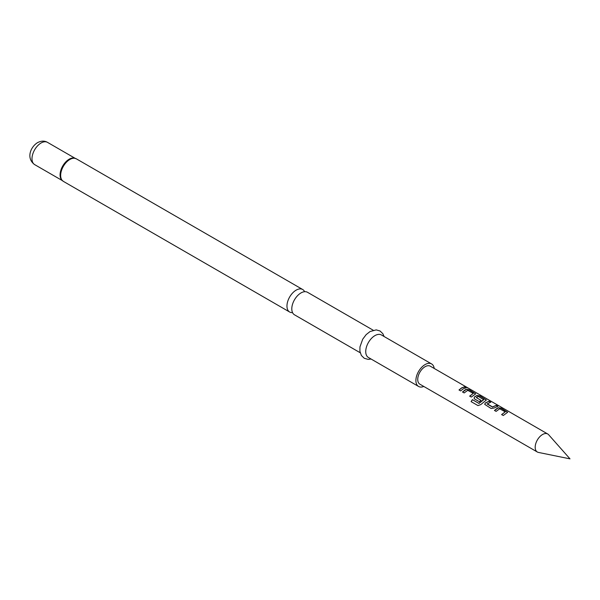 <?xml version="1.0" encoding="UTF-8"?>
<svg xmlns="http://www.w3.org/2000/svg" width="600" height="600" viewBox="0 0 600 600"><rect width="100%" height="100%" fill="white"/><g stroke="black" fill="none" stroke-linecap="round" stroke-linejoin="round"><path stroke-width="0.9" d="M467.61 387.735L465.96 387.308C465.27 386.603 465.817 386.745 467.61 387.735L468.09 388.05M465.908 387.45C465.21 386.745 465.75 386.888 467.535 387.87L467.737 387.982M360.195 352.748L294.487 314.805A13.005 7.508 -60 0 1 292.493 304.388A13.005 7.508 -60 0 1 300.99 292.928A13.005 7.508 -60 0 1 307.493 292.282L373.2 330.218M494.505 410.528L498.263 407.88L501.24 408.375L507.63 412.365M501.66 414.66L505.222 411.855L499.702 408.78L496.103 411.382L494.46 410.438L497.145 408.3L498.278 407.745L501.285 408.225L507.66 412.29L503.257 415.515L501.615 414.562L505.222 411.855M484.74 404.408L485.317 403.072L489.06 401.34L490.702 402.285M487.162 403.732L492.457 406.935L496.26 405.33L497.895 406.275L494.092 408.03L491.077 408.48L484.717 404.355L485.295 402.952L489.105 401.197L490.74 402.143L487.17 403.995L492.472 407.055L496.215 405.472L497.857 406.418M474.09 398.257L474.668 396.923L476.963 395.588L479.94 396.075L486.33 400.065M471.165 401.655L472.485 399.713L478.965 403.455L483.728 399.697L478.222 396.375L476.325 397.627L480.982 400.312L479.385 401.73L474.69 399.022L474.067 398.205L474.645 396.803L476.978 395.445L479.978 395.933L486.36 399.998L480.743 404.618L477.967 405.585L471.082 401.61L472.425 399.638L478.905 403.38L483.743 399.457M476.332 397.478L481.005 400.433M462.548 392.085L466.312 389.438L469.29 389.925L475.68 393.923M469.702 396.217L473.265 393.412L467.752 390.33L464.145 392.933L462.51 391.987L465.195 389.85L466.327 389.295L469.327 389.783L475.71 393.847L471.3 397.065L469.665 396.12L473.265 393.412M459.053 390.067L461.692 387.96L464.265 387.022L465.908 387.967M542.543 434.513A10.402 6.008 120 0 0 535.748 443.678A10.402 6.008 120 0 0 537.345 452.018A10.402 6.008 120 0 0 538.425 452.423L570 458.857L548.64 434.73A10.402 6.008 120 0 0 547.748 433.995A10.402 6.008 120 0 0 542.543 434.513M434.197 368.438A13.005 7.508 120 0 0 431.595 363.93L381.435 334.972A13.005 7.508 120 0 0 374.933 335.618A13.005 7.508 120 0 0 366.435 347.077A13.005 7.508 120 0 0 368.43 357.495L418.59 386.46A13.005 7.508 120 0 0 423.787 386.46M431.595 363.93A13.005 7.508 120 0 0 425.092 364.575A13.005 7.508 120 0 0 416.595 376.035A13.005 7.508 120 0 0 418.59 386.46M304.612 291.69A13.005 7.508 120 0 0 302.663 289.493A13.005 7.508 120 0 0 296.16 290.138A13.005 7.508 120 0 0 287.663 301.597A13.005 7.508 120 0 0 289.657 312.022A13.005 7.508 120 0 0 292.538 312.608M547.748 433.995L430.29 366.188A10.402 6.008 120 0 0 425.092 366.697A10.402 6.008 120 0 0 418.29 375.87A10.402 6.008 120 0 0 419.888 384.202L537.345 452.018M463.335 388.778L460.65 390.915L459.015 389.97L461.692 387.832L464.303 386.88L465.945 387.825L463.335 388.778M465.96 387.308L465.548 386.865M75.383 158.422A12.93 7.462 120 0 0 74.287 158.145A12.93 7.462 120 0 0 69.502 159.345A12.93 7.462 120 0 0 61.53 169.35A12.93 7.462 120 0 0 61.718 179.917A12.93 7.462 120 0 0 62.505 180.727M74.287 158.145L76.358 158.835A13.005 7.508 120 0 0 69.855 159.48A13.005 7.508 120 0 0 61.358 170.94A13.005 7.508 120 0 0 63.352 181.365L289.657 312.022M74.925 158.265A12.848 7.418 120 0 0 69.157 159.21A12.848 7.418 120 0 0 60.945 169.958A12.848 7.418 120 0 0 62.137 180.413M34.657 164.618C25.77 158.13 30.735 146.775 37.53 142.65C41.242 140.745 44.565 140.648 47.505 142.365A12.848 7.418 120 0 0 41.078 142.995A12.848 7.418 120 0 0 32.685 154.32A12.848 7.418 120 0 0 34.657 164.618L62.302 180.578M371.085 359.032L368.145 359.377L364.26 358.282L361.38 355.478L359.895 351.233L359.955 346.905L362.707 339.218L366.135 334.65L370.043 331.545L376.2 329.88L380.055 330.99L382.86 333.705L384.09 336.502M61.718 179.917L63.352 181.365M76.358 158.835L302.663 289.493M47.505 142.365L75.15 158.325"/></g></svg>
